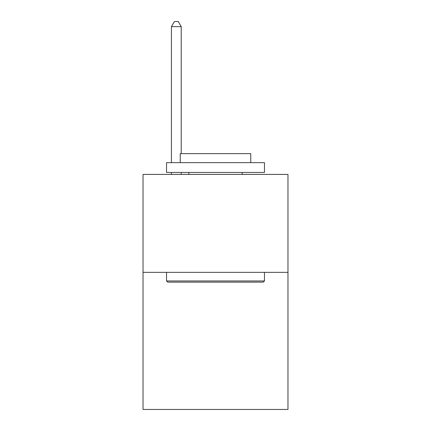 <?xml version="1.0" encoding="UTF-8"?>
<svg xmlns="http://www.w3.org/2000/svg" width="431" height="431" viewBox="0 0 431 431"><rect width="100%" height="100%" fill="white"/><g stroke="black" fill="none" stroke-linecap="round" stroke-linejoin="round"><path stroke-width="0.65" d="M287.973 272.344L287.973 409.45L143.027 409.45L143.027 174.404L287.973 174.404L287.973 272.344L143.027 272.344M167.707 282.133L166.533 280.958L264.467 280.958L263.293 282.133L167.707 282.133M264.467 162.654L264.467 172.448L166.533 172.448L166.533 162.654L264.467 162.654M180.244 162.654L180.244 153.646L250.756 153.646L250.756 162.654M264.467 272.344L264.467 280.958M166.533 272.344L166.533 280.958M242.136 172.448L242.136 174.404M188.864 172.448L188.864 174.404M181.225 153.646L181.225 26.641L171.43 26.641L171.43 162.654M171.43 172.448L171.43 174.404M181.225 172.448L181.225 174.404M171.43 26.641L174.366 21.55L178.283 21.55L181.225 26.641"/></g></svg>
